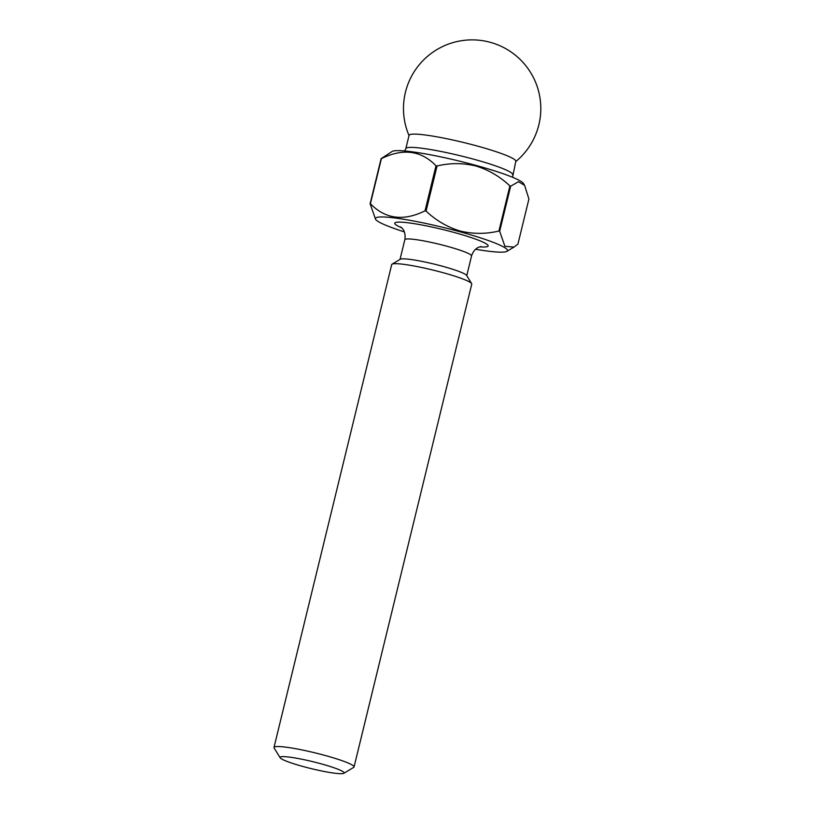 <?xml version="1.0" encoding="UTF-8"?>
<svg xmlns="http://www.w3.org/2000/svg" width="814" height="814" viewBox="0 0 814 814"><rect width="100%" height="100%" fill="white"/><g stroke="black" fill="none" stroke-linecap="round" stroke-linejoin="round"><path stroke-width="1.22" d="M303.215 766.554A32.957 3.561 -166.3 0 0 343.823 773.3A32.957 3.561 -166.3 0 0 320.95 763.776A32.957 3.561 -166.3 0 0 280.158 757.783A32.957 3.561 -166.3 0 0 303.215 766.554M280.158 757.783L274.115 747.974A41.199 4.457 13.7 0 1 273.992 747.445A41.199 4.457 13.7 0 1 325.101 755.463A41.199 4.457 13.7 0 1 354.049 766.961A41.199 4.457 13.7 0 1 353.703 767.378L343.823 773.3M273.992 747.445L391.697 264.601A41.199 4.457 13.7 0 1 392.053 264.184A41.199 4.457 13.7 0 1 442.816 272.619A41.199 4.457 13.7 0 1 471.632 283.587A41.199 4.457 13.7 0 1 471.754 284.117L354.049 766.961M512.586 174.613A54.935 5.942 13.7 0 0 473.992 159.29A54.935 5.942 13.7 0 0 405.84 148.596L409.076 135.328A54.935 5.942 13.7 0 1 411.141 134.29A54.935 5.942 13.7 0 1 477.228 146.021A54.935 5.942 13.7 0 1 515.822 161.345L512.535 177.259M392.053 264.184L400.284 259.249A34.33 3.714 13.7 0 1 442.582 266.28A34.33 3.714 13.7 0 1 466.605 275.417L471.632 283.587M404.344 231.888A67.979 7.357 13.7 0 1 375.58 219.332L370.116 203.785L381.105 158.679L392.134 151.455A67.979 7.357 13.7 0 1 475.885 165.374A67.979 7.357 13.7 0 1 523.443 183.465L524.603 185.348L518.437 181.736L510.663 186.192L499.664 231.298L504.914 246.286L513.99 247.09L517.918 244.108L528.917 199.013L524.603 185.348M498.911 231.023L509.9 185.918C500 176.557 488.665 169.912 475.905 166.005C462.952 162.871 450.01 162.871 437.067 165.985L426.068 211.08C435.968 220.452 447.303 227.096 460.063 231.003C473.015 234.127 485.968 234.137 498.911 231.023A78.968 8.537 13.7 0 1 499.664 231.298M509.9 185.918A78.968 8.537 13.7 0 1 510.663 186.192M375.58 219.332A67.979 7.357 13.7 0 1 459.717 231.695A67.979 7.357 13.7 0 1 506.898 251.343A67.979 7.357 13.7 0 1 475.59 249.257M370.116 203.785A78.968 8.537 13.7 0 1 370.421 203.734C385.297 219.068 403.49 221.439 425.01 210.857A78.968 8.537 13.7 0 1 426.068 211.08M425.01 210.857L435.999 165.761A78.968 8.537 13.7 0 1 437.067 165.985M381.105 158.679A78.968 8.537 13.7 0 1 381.41 158.638L370.421 203.734M435.999 165.761C421.123 150.427 402.93 148.056 381.41 158.638M466.748 275.661L471.55 255.962A34.33 3.714 -166.3 0 0 447.435 246.377A34.33 3.714 -166.3 0 0 404.833 239.692C406.064 232.224 402.604 228.734 402.35 228.49L400.712 226.933M401.75 227.828A48.067 5.199 13.7 0 1 404.171 222.364A48.067 5.199 13.7 0 1 454.365 232.529A48.067 5.199 13.7 0 1 479.751 246.846M405.84 148.596L404.67 150.966M515.761 161.579A68.671 68.671 0 0 0 461.518 40.7A68.671 68.671 0 0 0 409.015 135.562M506.898 251.343L513.99 247.09M400.03 259.391L404.833 239.692M471.55 255.962C473.911 248.758 478.581 247.263 478.917 247.161L481.094 246.53"/></g></svg>
